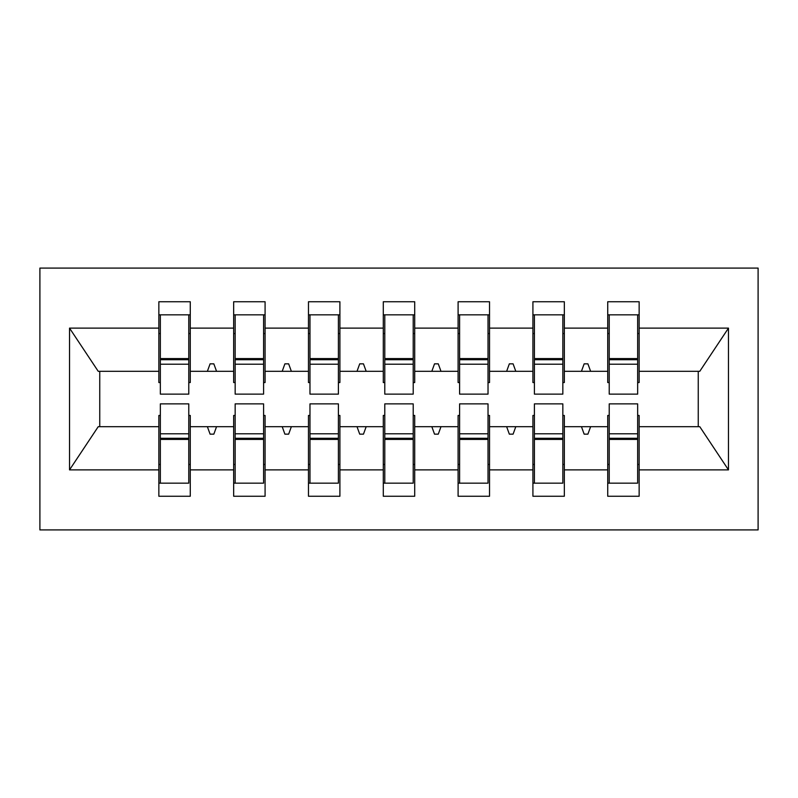 <?xml version="1.0" encoding="UTF-8"?>
<svg xmlns="http://www.w3.org/2000/svg" width="798" height="798" viewBox="0 0 798 798"><rect width="100%" height="100%" fill="white"/><g stroke="black" fill="none" stroke-linecap="round" stroke-linejoin="round"><path stroke-width="1.2" d="M39.9 529.922L758.1 529.922L758.1 268.078L39.9 268.078L39.9 529.922M609.223 415.459L607.727 415.459L607.727 426.681L564.336 426.681L564.336 415.459L562.839 415.459M637.652 382.541L639.148 382.541L639.148 371.319L699.766 371.319L728.474 328.118L728.474 469.882L639.148 469.882L639.148 496.256L607.727 496.256L607.727 426.681M639.148 371.319L639.148 301.744L607.727 301.744L607.727 328.118L564.336 328.118L564.336 382.541L562.839 382.541M609.223 382.541L607.727 382.541L607.727 328.118M534.411 415.459L532.914 415.459L532.914 426.681L489.523 426.681L489.523 415.459L488.027 415.459M607.727 469.882L564.336 469.882L564.336 496.256L532.914 496.256L532.914 426.681M564.336 328.118L564.336 301.744L532.914 301.744L532.914 328.118L489.523 328.118L489.523 382.541L488.027 382.541M534.411 382.541L532.914 382.541L532.914 328.118M459.598 415.459L458.102 415.459L458.102 426.681L414.711 426.681L414.711 415.459L413.214 415.459M532.914 469.882L489.523 469.882L489.523 496.256L458.102 496.256L458.102 426.681M489.523 328.118L489.523 301.744L458.102 301.744L458.102 328.118L414.711 328.118L414.711 382.541L413.214 382.541M459.598 382.541L458.102 382.541L458.102 328.118M384.786 415.459L383.289 415.459L383.289 426.681L339.898 426.681L339.898 415.459L338.402 415.459M458.102 469.882L414.711 469.882L414.711 496.256L383.289 496.256L383.289 426.681M414.711 328.118L414.711 301.744L383.289 301.744L383.289 328.118L339.898 328.118L339.898 382.541L338.402 382.541M384.786 382.541L383.289 382.541L383.289 328.118M309.973 415.459L308.477 415.459L308.477 426.681L265.086 426.681L265.086 415.459L263.589 415.459M383.289 469.882L339.898 469.882L339.898 496.256L308.477 496.256L308.477 426.681M339.898 328.118L339.898 301.744L308.477 301.744L308.477 328.118L265.086 328.118L265.086 382.541L263.589 382.541M309.973 382.541L308.477 382.541L308.477 328.118M235.161 415.459L233.664 415.459L233.664 426.681L190.273 426.681L190.273 496.256L158.852 496.256L158.852 426.681L98.234 426.681L69.526 469.882L69.526 328.118L98.234 371.319L158.852 371.319L158.852 328.118L69.526 328.118M308.477 469.882L265.086 469.882L265.086 496.256L233.664 496.256L233.664 426.681M265.086 328.118L265.086 301.744L233.664 301.744L233.664 328.118L190.273 328.118L190.273 301.744L158.852 301.744L158.852 328.118M235.161 382.541L233.664 382.541L233.664 328.118M160.348 415.459L158.852 415.459L158.852 426.681M158.852 371.319L158.852 382.541L160.348 382.541M637.652 415.459L639.148 415.459L639.148 469.882M564.336 469.882L564.336 426.681M489.523 469.882L489.523 426.681M414.711 469.882L414.711 426.681M339.898 469.882L339.898 426.681M265.086 469.882L265.086 426.681M728.474 328.118L639.148 328.118M233.664 469.882L190.273 469.882M158.852 469.882L69.526 469.882M587.907 363.838L584.156 363.838L581.443 371.319L590.62 371.319L587.897 363.838M581.443 371.319L564.336 371.319M607.727 371.319L590.62 371.319M581.443 426.681L584.156 434.162L587.897 434.162L590.62 426.681M506.63 371.319L515.807 371.319L513.084 363.838L509.343 363.838L506.63 371.319L489.523 371.319M532.914 371.319L515.807 371.319M506.63 426.681L509.343 434.162L513.084 434.162L515.807 426.681M431.818 371.319L440.995 371.319L438.272 363.838L434.531 363.838L431.818 371.319L414.711 371.319M458.102 371.319L440.995 371.319M431.818 426.681L434.531 434.162L438.272 434.162L440.995 426.681M357.005 371.319L366.182 371.319L363.459 363.838L359.718 363.838L357.005 371.319L339.898 371.319M383.289 371.319L366.182 371.319M357.005 426.681L359.718 434.162L363.459 434.162L366.182 426.681M282.193 371.319L291.37 371.319L288.647 363.838L284.906 363.838L282.193 371.319L265.086 371.319M308.477 371.319L291.37 371.319M282.193 426.681L284.906 434.162L288.647 434.162L291.37 426.681M207.38 371.319L216.557 371.319L213.834 363.838L210.093 363.838L207.38 371.319L190.273 371.319L190.273 328.118M233.664 371.319L216.557 371.319M207.38 426.681L210.093 434.162L213.834 434.162L216.557 426.681M188.777 415.459L190.273 415.459L190.273 426.681M190.273 371.319L190.273 382.541L188.777 382.541M728.474 469.882L699.766 426.681L639.148 426.681M99.75 371.319L99.75 426.681M698.25 426.681L698.25 371.319M158.852 314.841L160.348 314.841M188.777 314.841L190.273 314.841M188.777 433.793L188.777 483.169L158.852 483.169L160.348 483.169L160.348 403.868L188.777 403.868L188.777 433.793L160.348 433.793M233.664 314.841L235.161 314.841M263.589 314.841L265.086 314.841M263.589 433.793L263.589 483.169L233.664 483.169L235.161 483.169L235.161 403.868L263.589 403.868L263.589 433.793L235.161 433.793M308.477 314.841L309.973 314.841M338.402 314.841L339.898 314.841M338.402 433.793L338.402 483.169L308.477 483.169L309.973 483.169L309.973 403.868L338.402 403.868L338.402 433.793L309.973 433.793M383.289 314.841L384.786 314.841M413.214 314.841L414.711 314.841M413.214 433.793L413.214 483.169L383.289 483.169L384.786 483.169L384.786 403.868L413.214 403.868L413.214 433.793L384.786 433.793M458.102 314.841L459.598 314.841M488.027 314.841L489.523 314.841M488.027 433.793L488.027 483.169L458.102 483.169L459.598 483.169L459.598 403.868L488.027 403.868L488.027 433.793L459.598 433.793M532.914 314.841L534.411 314.841M562.839 314.841L564.336 314.841M562.839 433.793L562.839 483.169L532.914 483.169L534.411 483.169L534.411 403.868L562.839 403.868L562.839 433.793L534.411 433.793M607.727 314.841L609.223 314.841M637.652 314.841L639.148 314.841M637.652 433.793L637.652 483.169L607.727 483.169L609.223 483.169L609.223 403.868L637.652 403.868L637.652 433.793L609.223 433.793M160.348 464.466L158.852 464.466M190.273 464.466L188.777 464.466M188.777 438.282L160.348 438.282M190.273 314.831L188.777 314.831L188.777 394.132L160.348 394.132L160.348 364.207L188.777 364.207M188.777 333.534L190.273 333.534M158.852 333.534L160.348 333.534M188.777 314.831L158.852 314.831M160.348 314.831L160.348 359.718L188.777 359.718M160.348 364.207L160.348 359.718M265.086 314.831L263.589 314.831L263.589 394.132L235.161 394.132L235.161 364.207L263.589 364.207M263.589 333.534L265.086 333.534M233.664 333.534L235.161 333.534M263.589 314.831L233.664 314.831M235.161 314.831L235.161 359.718L263.589 359.718M235.161 364.207L235.161 359.718M339.898 314.831L338.402 314.831L338.402 394.132L309.973 394.132L309.973 364.207L338.402 364.207M338.402 333.534L339.898 333.534M308.477 333.534L309.973 333.534M338.402 314.831L308.477 314.831M309.973 314.831L309.973 359.718L338.402 359.718M309.973 364.207L309.973 359.718M414.711 314.831L413.214 314.831L413.214 394.132L384.786 394.132L384.786 364.207L413.214 364.207M413.214 333.534L414.711 333.534M383.289 333.534L384.786 333.534M413.214 314.831L383.289 314.831M384.786 314.831L384.786 359.718L413.214 359.718M384.786 364.207L384.786 359.718M489.523 314.831L488.027 314.831L488.027 394.132L459.598 394.132L459.598 364.207L488.027 364.207M488.027 333.534L489.523 333.534M458.102 333.534L459.598 333.534M488.027 314.831L458.102 314.831M459.598 314.831L459.598 359.718L488.027 359.718M459.598 364.207L459.598 359.718M235.161 464.466L233.664 464.466M265.086 464.466L263.589 464.466M263.589 438.282L235.161 438.282M309.973 464.466L308.477 464.466M339.898 464.466L338.402 464.466M338.402 438.282L309.973 438.282M384.786 464.466L383.289 464.466M414.711 464.466L413.214 464.466M413.214 438.282L384.786 438.282M459.598 464.466L458.102 464.466M489.523 464.466L488.027 464.466M488.027 438.282L459.598 438.282M564.336 314.831L562.839 314.831L562.839 394.132L534.411 394.132L534.411 364.207L562.839 364.207M562.839 333.534L564.336 333.534M532.914 333.534L534.411 333.534M562.839 314.831L532.914 314.831M534.411 314.831L534.411 359.718L562.839 359.718M534.411 364.207L534.411 359.718M534.411 464.466L532.914 464.466M564.336 464.466L562.839 464.466M562.839 438.282L534.411 438.282M639.148 314.831L637.652 314.831L637.652 394.132L609.223 394.132L609.223 364.207L637.652 364.207M637.652 333.534L639.148 333.534M607.727 333.534L609.223 333.534M637.652 314.831L607.727 314.831M609.223 314.831L609.223 359.718L637.652 359.718M609.223 364.207L609.223 359.718M609.223 464.466L607.727 464.466M639.148 464.466L637.652 464.466M637.652 438.282L609.223 438.282M188.777 439.409L160.348 439.409M160.348 358.591L188.777 358.591M235.161 358.591L263.589 358.591M309.973 358.591L338.402 358.591M384.786 358.591L413.214 358.591M459.598 358.591L488.027 358.591M263.589 439.409L235.161 439.409M338.402 439.409L309.973 439.409M413.214 439.409L384.786 439.409M488.027 439.409L459.598 439.409M534.411 358.591L562.839 358.591M562.839 439.409L534.411 439.409M609.223 358.591L637.652 358.591M637.652 439.409L609.223 439.409"/></g></svg>
